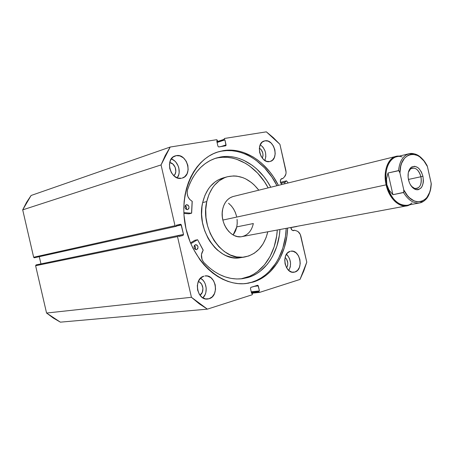 <?xml version="1.0" encoding="UTF-8"?>
<svg xmlns="http://www.w3.org/2000/svg" width="454" height="454" viewBox="0 0 454 454"><rect width="100%" height="100%" fill="white"/><g stroke="black" fill="none" stroke-linecap="round" stroke-linejoin="round"><path stroke-width="0.68" d="M296.905 226.495L290.793 227.63L296.876 226.495M293.817 230.615L293.681 230.643C292.126 230.666 291.156 229.616 290.776 227.494L292.03 230.121L293.369 230.672L294.533 230.223L293.817 230.615M292.739 230.553L294.533 230.223L296.837 231.001L298.17 231.716L300.264 234.423L306.785 262.162L303.771 271.044L300.015 279.437L259.654 292.382L258.882 291.774L258.735 291.133L259.444 290.912L257.997 285.384L250.863 287.365L250.449 288.358L251.607 293.409L252.322 293.182L252.492 294.147L252.055 294.816L207.376 309.146L199.215 303.777L191.429 297.291L177.503 236.596L177.741 235.711L178.53 235.45L178.762 236.472L183.024 235.433L183.507 234.423L180.998 224.407L176.192 225.263L176.424 226.285L175.88 226.41L175.006 225.717L161.056 164.921L165.216 155.569L170.199 147.039L216.575 139.707L217.262 140.116L217.528 141.058L216.785 141.177L217.943 146.25L218.749 146.954L226.013 145.507L224.912 139.883L224.18 139.997L224.032 139.361L224.463 138.464L266.345 131.842L273.359 137.693L279.919 144.321L286.082 172.208L285.918 174.007L284.482 176.833L282.751 178.57L281.514 178.694L280.549 179.795L280.39 182.145L281.928 184.494C279.806 182.122 279.789 180.142 281.872 178.558L282.751 178.57L281.1 178.989L282.751 178.57L284.482 176.833C285.929 175.221 286.383 173.059 285.85 170.341L279.919 144.321L266.345 131.842L224.384 138.481L224.18 139.997L217.052 142.357L224.912 139.883L217.08 142.477L224.912 139.883L226.064 144.911L220.809 146.614L226.064 144.911L225.7 145.796L218.749 146.954L217.943 146.25L216.785 141.177L217.528 141.058L216.813 141.296L217.528 141.058L216.575 139.707L170.199 147.039L31.105 195.481L22.7 209.867L26.548 202.365L31.105 195.481L170.199 147.039L161.056 164.921L175.006 225.717L33.653 257.242L22.7 209.867L161.056 164.921L22.7 209.867L33.653 257.242L34.169 257.77L33.653 257.242L175.006 225.717L175.88 226.41L176.424 226.285L176.192 225.263L180.471 224.27L181.333 224.957L183.507 234.423L40.945 263.893L39.282 256.686L40.945 263.893L183.507 234.423L183.024 235.433L178.762 236.472L178.53 235.45L36.547 264.801L178.53 235.45L36.547 264.801L35.616 265.721L36.065 264.915L177.985 235.586L177.503 236.596L191.429 297.291L46.558 313.039L35.616 265.721L177.503 236.596L35.616 265.721L46.558 313.039L60.382 322.158L53.283 318.027L46.558 313.039L191.429 297.291L207.376 309.146L252.055 294.816L252.469 293.823L252.322 293.182L251.607 293.409L250.449 288.358L250.863 287.365L257.611 285.265L258.298 285.895L259.444 290.912L251.238 291.791L259.444 290.912L251.266 291.933L258.735 291.133L258.882 291.774L251.414 292.563L258.882 291.774L259.563 292.399L300.015 279.437L306.785 262.162L300.866 236.199C300.173 233.526 298.828 231.79 296.837 231.001L294.533 230.223L292.739 230.553M286.508 180.845L280.464 182.423L286.309 180.964L285.004 182.281L280.844 183.314L285.004 182.281L284.59 183.842L285.004 182.281L286.502 180.851L288.194 182.951L286.508 180.845L280.447 182.36M223.186 150.671C244.207 146.92 266.821 161.913 278.404 185.363L273.37 176.748L269.841 171.907L261.867 163.434L257.486 159.882L252.901 156.829L243.236 152.368L238.248 151.012L233.208 150.268L228.175 150.149L223.186 150.671L218.295 151.835L213.545 153.634L208.999 156.068L204.692 159.116L200.679 162.759L197.002 166.964L193.705 171.697L190.822 176.907L188.399 182.553L186.463 188.58L185.033 194.914L184.137 201.497L183.785 208.255L183.978 215.117L186.015 228.839L190.158 242.05L192.961 248.281L199.879 259.665L203.908 264.693L208.261 269.205L212.881 273.166L217.721 276.531L222.727 279.278L227.84 281.378L233.016 282.825L238.191 283.614L243.316 283.739L248.344 283.211L251.783 282.218C271.679 276.259 285.328 253.763 286.19 228.351L285.464 236.347L282.865 247.969L278.518 258.564L275.726 263.354L269.001 271.685L265.119 275.141L260.931 278.069L256.47 280.441L251.783 282.218L253.23 282.048L257.917 280.266L262.378 277.888L266.566 274.954L270.448 271.492L277.178 263.15L279.97 258.349L284.317 247.736L286.911 236.091L287.637 228.078C286.786 253.542 273.132 276.072 253.23 282.048L246.409 283.489C221.37 286.917 193.058 262.1 185.771 227.749C178.218 193.455 193.744 159.161 217.965 151.937L223.186 150.671M221.796 151.108L226.784 150.586L231.818 150.705L236.846 151.443L241.834 152.799L246.732 154.74L251.493 157.249L256.079 160.29L264.574 167.849L271.946 177.117L276.974 185.714C265.408 162.316 242.805 147.357 221.796 151.108L217.273 152.158M209.09 298.732L207.688 299.021C196.877 300.781 193.228 278.574 203.914 276.168L200.725 278.007L198.404 281.304L197.314 285.555L197.626 290.112L199.306 294.26L202.087 297.353L205.52 298.919L209.09 298.732L212.239 296.837L214.504 293.528L215.548 289.323L215.23 284.84L213.584 280.754L210.872 277.672L207.478 276.06L204.924 275.958C215.752 273.893 219.798 295.98 209.09 298.732L206.258 299.027L209.09 298.732M176.283 155.637L172.997 157.084L170.596 160.046L169.45 164.087L169.751 168.576L171.453 172.815L174.285 176.146L177.809 178.053L181.469 178.263C170.636 180.964 164.405 158.821 175.193 155.904L176.283 155.637C187.292 153.242 193.098 175.46 182.167 178.093L184.716 176.754L187.059 173.768L188.155 169.768L187.848 165.352L186.185 161.176L183.41 157.867L179.937 155.915L176.283 155.637M294.901 272.031L293.948 272.241C284.772 273.989 281.06 253.36 290.18 251.34L287.518 252.952L285.606 255.908L284.749 259.762L285.089 263.922L286.57 267.735L288.965 270.618L291.894 272.122L294.901 272.031L297.54 270.374L299.402 267.406L300.225 263.587L299.878 259.489L298.431 255.727L296.082 252.855L293.188 251.312L290.866 251.187C300.043 249.246 304.015 269.727 294.901 272.031L292.972 272.275L294.901 272.031M264.966 140.819L262.219 142.102L260.244 144.781L259.342 148.452L259.671 152.555L261.169 156.448L263.609 159.53L266.606 161.323L269.699 161.562C260.5 163.894 254.995 143.271 264.222 140.995L264.966 140.819C274.278 138.759 279.471 159.365 270.17 161.454L272.411 160.228L274.341 157.532L275.203 153.889L274.874 149.848L273.404 146.012L271.01 142.948L268.053 141.12L264.966 140.819M60.382 322.158L207.376 309.146L60.382 322.158M198.302 281.531C203.477 282.859 204.652 292.637 199.925 295.168L202.274 292.399L202.955 288.33L201.707 284.352L199.981 282.416L198.302 281.531M169.688 162.6C175.079 162.929 178.059 172.412 173.825 175.743L175.125 174.024L175.829 171.504L175.216 167.361L172.832 164.013L169.688 162.6M285.112 257.424C288.052 260.551 288.557 264.024 286.633 267.837L287.626 265.488L287.785 262.945L286.667 259.279L285.112 257.424M259.382 148.027C262.752 150.711 263.74 154.099 262.344 158.191L263.014 155.648L262.809 153.094L261.181 149.633L259.382 148.027M264.852 160.478L265.845 156.602L265.528 152.612L264.932 150.654L262.979 147.181L260.267 144.73C265.42 148.912 266.946 154.161 264.852 160.478M286.434 254.297C290.935 259.16 291.723 264.557 288.795 270.476L290.293 266.873L290.543 262.883L289.641 258.928L287.717 255.591L286.457 254.319M177.208 177.855L178.78 174.569L179.16 172.503L178.865 168.145L178.201 166.016L175.959 162.254L174.467 160.767L171.26 158.934C178.133 160.966 181.685 172.293 177.208 177.855M202.847 297.869L205.146 294.567L205.838 292.563L206.212 288.194L205.225 283.886L204.255 281.962L203.023 280.288L200.503 278.223C206.825 281.463 208.233 293.193 202.847 297.869M216.91 141.727L224.032 139.361L216.91 141.727M253.996 286.389L258.298 285.895L253.996 286.389M176.373 226.058L181.333 224.957L176.373 226.058M178.728 236.313L183.024 235.433L178.728 236.313M175.88 226.41L34.408 257.764L175.88 226.41M259.563 292.399L251.567 293.239L259.467 292.399M245.688 283.568L251.783 282.218L246.902 283.381M253.338 223.544L236.778 226.887L235.762 230.354L233.123 234.951L236.778 226.887L253.338 223.544C251.681 230.814 247.901 235.166 241.999 236.596C231.024 239.309 219.316 222.874 222.698 209.084L222.216 212.977L222.352 217.012L223.107 221.03L224.452 224.861L226.33 228.356L228.668 231.381L231.37 233.816L234.321 235.564L237.408 236.562L240.507 236.778M206.769 201.565C210.071 188.279 216.921 180.017 227.312 176.776C239.201 174.194 249.7 178.666 258.814 190.186L254.161 184.926L251.516 182.621L245.841 178.961L242.856 177.645L236.738 176.112L233.662 175.919L227.613 176.691L224.702 177.662L219.248 180.737L214.475 185.243L212.404 187.984L209.022 194.312L206.769 201.565L202.671 202.58L206.769 201.565C199.839 228.992 222.965 261.844 244.661 257.009C256.55 254.444 264.268 246.034 267.803 231.778L266.118 237.527L263.099 243.815L259.109 249.115L254.28 253.23L248.781 255.977L242.811 257.225L236.591 256.907L230.365 255.006L224.378 251.573L218.885 246.721L214.118 240.643L210.276 233.566L207.529 225.791L205.997 217.636L205.741 209.447L206.769 201.565M227.312 176.776L223.192 177.917C212.818 181.152 205.98 189.375 202.671 202.58L201.996 206.439L201.599 214.47L202.49 222.636L204.629 230.592L207.926 238.01L209.969 241.42L214.725 247.464L217.387 250.041L223.135 254.172L226.166 255.693L232.38 257.577L235.501 257.929L240.472 257.668M223.203 177.911L217.789 180.147L215.139 181.867L210.372 186.35L208.307 189.074L204.93 195.368L202.671 202.58C195.731 229.855 218.777 262.491 240.438 257.673L244.627 257.015M232.919 196.571L230.093 197.785L227.562 199.726L225.434 202.325L223.788 205.486L222.698 209.084C224.355 202.234 227.897 198.023 233.322 196.463L396.087 156.386L399.304 156.119C389.436 154.939 382.421 169.7 386.127 184.84C389.265 199.805 401.489 209.799 409.826 204.765L406.784 205.849C397.256 206.275 390.372 199.272 386.127 184.84L222.869 220.065L386.127 184.84C382.938 171.589 387.807 158.094 396.087 156.386M228.515 203.256L231.097 205.639L233.316 208.551L235.093 211.887L236.364 215.531M237.079 219.339L237.221 223.169L236.778 226.887M420.943 176.737C418.457 169.206 414.95 166.646 410.41 169.047L408.373 172.395C409.185 169.966 410.501 168.519 412.328 168.048C416.312 167.787 419.184 170.687 420.943 176.737L408.424 179.444L420.943 176.737C421.97 183.115 420.574 187.048 416.755 188.523C414.894 188.847 413.095 188.075 411.358 186.197L414.593 188.404C419.819 188.671 421.936 184.784 420.943 176.737L422.952 176.277L420.943 176.737M408.498 179.784C407.465 174.319 408.288 170.233 410.978 167.515C416.142 164.796 420.132 167.713 422.952 176.277L421.408 171.992L419.014 168.61L417.601 167.418L414.615 166.283L411.784 166.93L410.569 167.906L408.77 170.988L408.26 172.974L408.118 177.463L409.156 182.037L410.076 184.137L412.521 187.542L415.455 189.471L416.965 189.783L418.423 189.647L420.966 188.058L421.959 186.668L423.202 182.985L423.406 180.823L422.952 176.277C424.087 185.431 421.687 189.863 415.745 189.568C412.283 188.262 409.866 184.999 408.498 179.784M412.022 202.876C404.003 210.401 390.173 200.753 386.848 184.676L386.127 184.84L386.848 184.676C382.83 168.445 391.479 153.299 402.091 156.931M236.591 216.444L235.45 212.75L233.787 209.328L231.671 206.298L229.174 203.784M233.759 234.111L235.433 231.143L236.579 227.755L237.164 224.089L237.17 220.269M423.741 201.196L419.871 202.887M419.734 202.91C413.713 203.704 408.305 200.254 403.515 192.558L392.926 194.704L389.027 190.039L386.848 184.676C391.013 198.829 397.761 205.696 407.096 205.276L419.734 202.91C421.465 202.7 423.395 201.633 425.534 199.698C428.724 196.758 430.636 191.435 431.26 183.734L431.198 185.141L431.26 183.734M409.128 153.707C403.107 155.546 399.577 161.17 398.538 170.591C399.571 161.193 403.09 155.569 409.094 153.713L396.614 156.778C388.493 158.452 383.721 171.686 386.848 184.676L386.502 178.904L388.005 173.002L398.845 170.664L399.94 172.974L403.759 189.823L403.765 192.365L392.926 194.704L388.005 173.002L398.538 170.591L399.48 171.538L399.94 172.974L400.746 166.164L401.676 163.145L404.474 158.242L408.282 155.189L410.45 154.445L412.726 154.241L417.402 155.455L419.695 156.829L423.94 160.96L427.424 166.595L431.243 183.615L430.409 189.539L429.552 192.519L426.919 197.473L425.194 199.329L421.125 201.57L416.517 201.684L414.144 200.923L409.536 197.819L407.408 195.549L403.759 189.823L399.94 172.974C399.628 151.681 419.269 147.925 427.424 166.595L431.113 182.894C431.816 203.358 412.624 209.022 403.759 189.823L403.958 191.316L403.515 192.558C408.333 200.293 413.77 203.744 419.814 202.898M409.23 153.679L413.452 153.622M392.926 194.704L389.027 190.039L386.848 184.676L386.502 178.904L388.005 173.002L392.926 194.704M426.522 164.507L427.424 166.595L426.522 164.507M194.931 240.262L197.524 239.752L194.931 240.262L190.493 242.867L194.965 240.245L197.677 239.848L203.205 250.103L201.434 254.575L202.058 259.563L203.71 262.361L208.658 267.202L213.947 271.265L219.486 274.511L225.19 276.895L230.972 278.387L236.744 278.989L242.425 278.694L247.924 277.536L242.305 278.711C228.447 280.214 215.588 274.761 203.71 262.361L203.71 262.361C200.804 258.247 200.628 254.217 203.176 250.273L197.677 239.848L194.931 240.262M196.599 249.689L196.491 249.711C193.659 248.565 193.325 246.885 195.475 244.678L194.238 245.756L194.062 247.68L195.038 249.308L196.599 249.689L197.831 248.599L198.006 246.687L197.03 245.064L195.566 244.655C198.404 245.784 198.744 247.458 196.599 249.689L196.599 249.689M187.593 209.68C184.682 208.596 184.284 206.933 186.401 204.68L185.215 205.696L185.033 207.597L186.015 209.249L187.593 209.68L188.83 208.647L189.017 206.752L188.035 205.106L186.463 204.669C189.375 205.764 189.761 207.433 187.638 209.669L187.593 209.68M245.273 277.871L247.924 277.536L245.273 277.871C263.297 272.712 275.981 252.855 277.281 230.013L276.634 236.103L274.165 246.755L270.085 256.442L264.512 264.807L257.611 271.52L253.729 274.165L249.604 276.287L240.978 278.852M220.814 156.953C239.633 153.617 259.943 166.544 270.783 187.241L267.026 180.97L263.774 176.515L256.436 168.706L252.401 165.432L243.787 160.313L239.275 158.52L234.678 157.271L230.042 156.59L225.405 156.482L220.814 156.953L215.355 158.327L210.106 160.563L205.157 163.644L200.583 167.543L196.457 172.202L192.854 177.571L189.829 183.564L187.44 190.107C193.012 173.241 202.603 162.549 216.223 158.049L220.814 156.953M279.942 229.52C278.654 252.435 265.97 272.36 247.924 277.536L252.259 275.947L256.391 273.813L260.273 271.163L267.179 264.427L270.141 260.42L272.752 256.039L276.832 246.318L279.295 235.626L279.942 229.52M218.261 157.742L222.846 157.266L227.477 157.368L232.108 158.049L236.699 159.292L245.586 163.372L249.808 166.17L257.628 173.116L264.404 181.64L268.155 187.888C257.339 167.271 237.056 154.405 218.261 157.742L214.952 158.463M183.881 213.425L188.977 213.823L191.514 213.221L183.847 212.62L191.514 213.221L188.977 213.823L183.881 213.425M190.833 243.679L197.496 239.763L190.833 243.679M191.548 213.215L192.138 201.247C188.149 198.812 186.583 195.095 187.445 190.107L187.15 193.359L187.95 196.644L189.71 199.431L192.235 201.389L191.639 213.125L189.012 213.817M186.225 209.402L186.481 207.382L185.283 205.577C186.532 206.621 186.849 207.892 186.225 209.402M195.101 249.354L195.441 247.158L194.391 245.483C195.578 246.601 195.81 247.89 195.101 249.354M406.784 205.849L241.999 236.596M410.41 169.047L410.978 167.515M410.007 168.576L410.637 168.434M427.191 165.755C423.548 159.428 419.712 155.591 415.694 154.241C412.953 153.367 410.751 153.191 409.094 153.713M414.423 189L415.052 188.87M414.593 188.404L415.745 189.568M194.965 240.245L197.53 239.752"/></g></svg>
